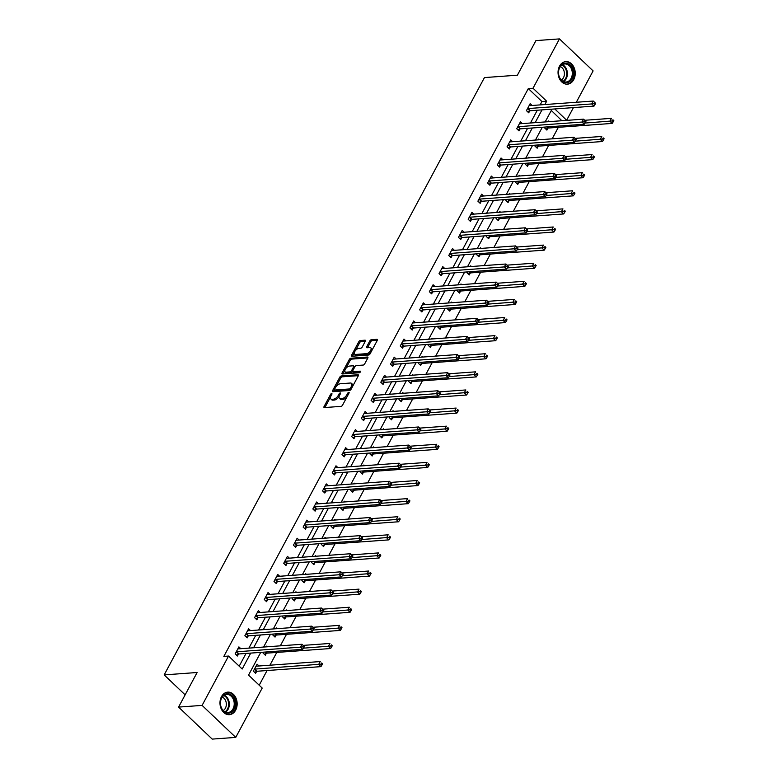 <?xml version="1.0" encoding="UTF-8"?>
<svg xmlns="http://www.w3.org/2000/svg" width="778" height="778" viewBox="0 0 778 778"><rect width="100%" height="100%" fill="white"/><g stroke="black" fill="none" stroke-linecap="round" stroke-linejoin="round"><path stroke-width="1.17" d="M331.642 393.551A0.992 0.496 -46.4 0 0 330.562 394.397L324.076 406.505A1.42 0.71 -46.4 0 0 324.018 407.468A1.42 0.71 -46.4 0 0 324.387 407.575L341.017 406.369A1.42 0.71 -46.4 0 0 342.553 405.163L349.05 393.055A0.992 0.496 -46.4 0 0 349.089 392.384A0.992 0.496 -46.4 0 0 348.826 392.306A0.992 0.496 -46.4 0 0 347.756 393.153L346.91 394.718A4.551 2.276 -46.4 0 1 341.999 398.579L340.618 398.676A4.551 2.276 -46.4 0 1 339.432 398.336A4.551 2.276 -46.4 0 1 339.616 395.253L340.453 393.687A0.992 0.496 -46.4 0 0 340.492 393.007A0.992 0.496 -46.4 0 0 340.229 392.929A0.992 0.496 -46.4 0 0 339.159 393.775L338.323 395.341A4.551 2.276 -46.4 0 1 333.412 399.202L332.021 399.299A4.551 2.276 -46.4 0 1 330.835 398.958A4.551 2.276 -46.4 0 1 331.02 395.876L331.856 394.31A0.992 0.496 -46.4 0 0 331.905 393.629A0.992 0.496 -46.4 0 0 331.642 393.551M573.736 79.638A11.3 8.577 -94.1 0 1 567.463 84.17A11.3 8.577 -94.1 0 1 559.236 78.238A11.3 8.577 -94.1 0 1 559.547 66.149A11.3 8.577 -94.1 0 1 565.83 61.618A11.3 8.577 -94.1 0 1 574.047 67.55A11.3 8.577 -94.1 0 1 573.736 79.638M235.656 710.149A11.3 8.577 -94.1 0 1 229.384 714.671A11.3 8.577 -94.1 0 1 221.166 708.739A11.3 8.577 -94.1 0 1 221.477 696.65A11.3 8.577 -94.1 0 1 227.75 692.128A11.3 8.577 -94.1 0 1 235.967 698.06A11.3 8.577 -94.1 0 1 235.656 710.149M365.32 341.26A1.42 0.71 -46.4 0 0 365.378 340.297A1.42 0.71 -46.4 0 0 365.008 340.19L360.34 340.531A1.42 0.71 -46.4 0 0 358.804 341.736L351.598 355.176A1.42 0.71 -46.4 0 0 351.539 356.139A1.42 0.71 -46.4 0 0 351.909 356.246L368.539 355.04A1.42 0.71 -46.4 0 0 370.075 353.834L377.281 340.394A1.42 0.71 -46.4 0 0 377.34 339.432A1.42 0.71 -46.4 0 0 376.97 339.325L371.339 339.733A1.42 0.71 -46.4 0 0 369.803 340.939L366.72 346.687A1.42 0.71 -46.4 0 0 366.662 347.649A1.42 0.71 -46.4 0 0 367.031 347.766L369.822 347.562A3.802 1.906 -46.4 0 1 370.814 347.854A3.802 1.906 -46.4 0 1 370.172 351.189A3.802 1.906 -46.4 0 1 366.555 353.659L355.604 354.447A3.802 1.906 -46.4 0 1 354.622 354.155A3.802 1.906 -46.4 0 1 355.254 350.82A3.802 1.906 -46.4 0 1 358.872 348.349L360.7 348.223A1.42 0.71 -46.4 0 0 362.237 347.017L365.32 341.26M260.737 652.372L248.552 675.09L262.196 688.063L235.744 737.398L212.209 739.1L178.57 707.095L197.116 672.503L164.168 674.896L484.441 77.586L517.389 75.194L535.935 40.602L559.47 38.9L593.108 70.905L576.294 102.278M178.57 707.095L202.095 705.393L228.547 656.058L242.191 669.031L250.74 653.092M540.156 104.894L541.945 101.548L528.311 88.575L223.84 656.399L228.547 656.058M528.311 88.575L533.018 88.235L559.47 38.9M341.338 375.959A1.42 0.71 -46.4 0 0 339.811 377.165L332.595 390.614A1.42 0.71 -46.4 0 0 332.546 391.577A1.42 0.71 -46.4 0 0 332.916 391.684L349.546 390.478A1.42 0.71 -46.4 0 0 351.072 389.272L358.288 375.832A1.42 0.71 -46.4 0 0 358.337 374.86A1.42 0.71 -46.4 0 0 357.968 374.753L341.338 375.959L342.252 376.824A1.42 0.71 -46.4 0 0 340.715 378.03L336.174 386.51M342.096 372.895L349.303 359.446A1.42 0.71 -46.4 0 1 350.839 358.24L367.469 357.034A1.42 0.71 -46.4 0 1 367.838 357.151A1.42 0.71 -46.4 0 1 367.78 358.113L364.697 363.861A1.42 0.71 -46.4 0 1 363.161 365.067L356.421 365.563A1.42 0.71 -46.4 0 0 354.885 366.769L352.842 370.581A1.42 0.71 -46.4 0 0 352.784 371.544A1.42 0.71 -46.4 0 0 353.154 371.651L360.175 371.145A0.992 0.496 -46.4 0 1 360.428 371.223A0.992 0.496 -46.4 0 1 360.263 372.098A0.992 0.496 -46.4 0 1 359.319 372.74L342.408 373.965A1.42 0.71 -46.4 0 1 342.038 373.858A1.42 0.71 -46.4 0 1 342.096 372.895L343.01 373.761L344.975 370.095M164.168 674.896L185.135 694.842M239.196 666.182L246.033 653.432M248.882 648.113L255.738 635.334M258.588 630.005L265.444 617.226M268.303 611.897L275.159 599.118M278.009 593.789L284.865 581.01M287.724 575.681L294.57 562.902M297.429 557.573L304.286 544.795M307.135 539.465L313.991 526.687M316.85 521.367L323.697 508.579M326.556 503.259L333.412 490.471M336.261 485.151L343.117 472.363M345.977 467.043L352.833 454.255M355.682 448.935L362.538 436.147M365.388 430.827L372.244 418.039M375.103 412.719L381.959 399.931M384.809 394.611L391.665 381.823M394.514 376.503L401.37 363.715M404.229 358.395L411.085 345.617M413.935 340.287L420.791 327.509M423.65 322.18L430.497 309.401M433.356 304.072L440.212 291.293M443.061 285.964L449.917 273.185M452.777 267.856L459.633 255.077M462.482 249.748L469.338 236.969M472.188 231.649L479.044 218.861M481.903 213.542L488.759 200.753M491.608 195.434L498.465 182.645M501.314 177.326L508.17 164.537M511.029 159.218L517.885 146.429M520.735 141.11L527.591 128.321M530.45 123.002L537.297 110.213M240.81 648.696L238.904 646.888L235.17 653.851L237.436 656.01L238.447 654.133M250.516 630.588L248.61 628.78L244.876 635.743L247.151 637.902L248.153 636.025M260.222 612.481L258.315 610.672L254.581 617.635L256.857 619.794L257.868 617.917M269.937 594.373L268.031 592.564L264.296 599.527L266.562 601.686L267.574 599.809M279.642 576.274L277.736 574.456L274.002 581.419L276.278 583.578L277.279 581.701M289.348 558.166L287.442 556.348L283.707 563.311L285.983 565.48L286.994 563.593M299.063 540.058L297.157 538.24L293.423 545.203L295.689 547.372L296.7 545.485M308.769 521.95L306.863 520.132L303.128 527.095L305.404 529.264L306.406 527.377M318.484 503.843L316.568 502.024L312.834 508.987L315.109 511.156L316.121 509.279M328.19 485.735L326.283 483.916L322.549 490.879L324.825 493.048L325.826 491.171M337.895 467.627L335.989 465.808L332.255 472.771L334.53 474.94L335.542 473.063M347.61 449.519L345.704 447.7L341.97 454.673L344.236 456.832L345.247 454.955M357.316 431.411L355.41 429.592L351.675 436.565L353.951 438.724L354.953 436.847M367.022 413.303L365.115 411.494L361.381 418.457L363.657 420.616L364.668 418.739M376.737 395.195L374.831 393.386L371.096 400.349L373.362 402.508L374.374 400.631M386.442 377.087L384.536 375.278L380.802 382.241L383.077 384.4L384.079 382.523M396.148 358.979L394.242 357.17L390.507 364.133L392.783 366.292L393.794 364.415M405.863 340.871L403.957 339.062L400.223 346.025L402.489 348.184L403.5 346.307M415.569 322.763L413.663 320.954L409.928 327.917L412.204 330.076L413.206 328.199M425.284 304.655L423.368 302.846L419.634 309.809L421.909 311.968L422.921 310.091M434.99 286.557L433.083 284.738L429.349 291.701L431.625 293.86L432.626 291.983M444.695 268.449L442.789 266.63L439.055 273.593L441.33 275.762L442.342 273.875M454.41 250.341L452.504 248.522L448.77 255.485L451.036 257.654L452.047 255.768M464.116 232.233L462.21 230.414L458.475 237.378L460.751 239.546L461.753 237.66M473.821 214.125L471.915 212.306L468.181 219.27L470.457 221.438L471.468 219.561M483.537 196.017L481.631 194.199L477.896 201.162L480.162 203.33L481.174 201.453M493.242 177.909L491.336 176.091L487.602 183.054L489.877 185.222L490.879 183.345M502.948 159.801L501.042 157.983L497.307 164.955L499.583 167.114L500.594 165.237M512.663 141.693L510.757 139.875L507.023 146.847L509.289 149.006L510.3 147.13M522.369 123.585L520.463 121.776L516.728 128.74L519.004 130.899L520.005 129.022M532.084 105.477L530.168 103.668L526.434 110.632L528.709 112.791L529.721 110.914M259.2 685.214L267.068 670.529M269.927 665.209L276.783 652.421M280.313 645.837L286.489 634.313M290.019 627.729L296.204 616.205M299.734 609.621L305.91 598.097M309.44 591.513L315.615 579.989M319.145 573.405L325.33 561.891M328.861 555.298L335.036 543.783M338.566 537.19L344.742 525.675M348.281 519.082L354.457 507.567M357.987 500.974L364.162 489.459M367.693 482.875L373.868 471.351M377.408 464.767L383.583 453.243M387.113 446.66L393.289 435.135M396.819 428.552L403.004 417.027M406.534 410.444L412.71 398.92M416.24 392.336L422.415 380.812M425.945 374.228L432.13 362.704M435.661 356.12L441.836 344.596M445.366 338.012L451.541 326.488M455.081 319.904L461.257 308.38M464.787 301.796L470.962 290.272M474.492 283.688L480.668 272.174M484.208 265.58L490.383 254.066M493.913 247.472L500.089 235.958M503.619 229.364L509.804 217.85M513.334 211.256L519.51 199.742M523.04 193.158L529.215 181.634M532.745 175.05L538.93 163.526M542.461 156.942L548.636 145.418M552.166 138.834L558.341 127.31M561.872 120.726L551.31 110.457M258.996 665.997L257.09 664.188L253.356 671.151L255.622 673.31L256.633 671.433M263.528 652.168L263.061 653.043L265.337 655.202L266.339 653.325M267.515 646.761L266.796 646.08L266.387 646.849M273.243 634.06L272.767 634.936L275.042 637.094L276.054 635.218M277.231 628.653L276.501 627.972L276.093 628.741M282.949 615.952L282.482 616.828L284.758 618.987L285.759 617.11M286.936 610.545L286.216 609.864L285.798 610.633M292.654 597.844L292.188 598.72L294.463 600.879L295.465 599.002M296.642 592.437L295.922 591.757L295.514 592.525M302.37 579.736L301.893 580.612L304.169 582.78L305.18 580.894M306.357 574.339L305.628 573.649L305.219 574.417M312.075 561.628L311.608 562.504L313.884 564.672L314.886 562.786M316.062 556.231L315.343 555.541L314.925 556.309M321.781 543.521L321.314 544.396L323.59 546.564L324.601 544.678M325.768 538.123L325.048 537.433L324.64 538.201M331.496 525.422L331.029 526.288L333.295 528.457L334.307 526.58M335.483 520.015L334.764 519.325L334.346 520.093M341.202 507.314L340.735 508.18L343.01 510.349L344.012 508.472M345.189 501.907L344.469 501.217L344.061 501.985M350.907 489.206L350.44 490.072L352.716 492.241L353.727 490.364M354.894 483.799L354.175 483.109L353.766 483.877M360.622 471.098L360.156 471.974L362.422 474.133L363.433 472.256M364.61 465.691L363.89 465.001L363.472 465.769M370.328 452.99L369.861 453.866L372.137 456.025L373.139 454.148M374.315 447.583L373.596 446.893L373.187 447.661M380.043 434.883L379.567 435.758L381.842 437.917L382.854 436.04M384.021 429.475L383.301 428.795L382.893 429.553M389.749 416.775L389.282 417.65L391.548 419.809L392.559 417.932M393.736 411.368L393.016 410.687L392.598 411.455M399.454 398.667L398.988 399.542L401.263 401.701L402.265 399.824M403.442 393.26L402.722 392.579L402.314 393.347M409.17 380.559L408.693 381.434L410.969 383.593L411.98 381.716M413.157 375.152L412.428 374.471L412.019 375.239M418.875 362.451L418.408 363.326L420.684 365.485L421.686 363.608M422.862 357.044L422.143 356.363L421.725 357.131M428.581 344.343L428.114 345.218L430.39 347.377L431.401 345.5M432.568 338.936L431.848 338.255L431.44 339.023M438.296 326.235L437.829 327.11L440.095 329.269L441.107 327.392M442.283 320.828L441.564 320.147L441.145 320.915M448.002 308.127L447.535 309.002L449.81 311.161L450.812 309.284M451.989 302.72L451.269 302.039L450.861 302.807M457.707 290.019L457.24 290.894L459.516 293.063L460.527 291.176M461.694 284.622L460.975 283.931L460.566 284.699M467.422 271.911L466.956 272.786L469.222 274.955L470.233 273.068M471.41 266.514L470.69 265.823L470.272 266.591M477.128 253.803L476.661 254.678L478.937 256.847L479.938 254.96M481.115 248.406L480.396 247.715L479.987 248.483M486.834 235.705L486.367 236.57L488.642 238.739L489.654 236.862M490.821 230.298L490.101 229.607L489.693 230.376M496.549 217.597L496.082 218.462L498.348 220.631L499.359 218.754M500.536 212.19L499.816 211.499L499.398 212.268M506.254 199.489L505.788 200.354L508.063 202.523L509.065 200.646M510.242 194.082L509.522 193.391L509.113 194.16M515.97 181.381L515.493 182.256L517.769 184.415L518.78 182.538M519.957 175.974L519.227 175.283L518.819 176.052M525.675 163.273L525.208 164.148L527.484 166.307L528.486 164.43M529.662 157.866L528.943 157.175L528.525 157.944M535.381 145.165L534.914 146.04L537.19 148.199L538.191 146.322M539.368 139.758L538.648 139.077L538.24 139.836M545.096 127.057L544.629 127.932L546.895 130.091L547.907 128.214M549.083 121.65L548.354 120.969L547.945 121.738M235.744 737.398L202.095 705.393M573.435 107.597L566.656 120.24L554.792 108.949M561.959 120.58L566.656 120.24M552.01 109.153L545.154 121.932M542.295 127.261L535.439 140.04M532.59 145.369L525.734 158.148M522.884 163.477L516.028 176.256M513.169 181.585L506.313 194.364M503.463 199.683L496.607 212.472M493.758 217.791L486.902 230.58M484.042 235.899L477.186 248.688M474.337 254.007L467.481 266.796M464.622 272.115L457.775 284.904M454.916 290.223L448.06 303.012M445.211 308.331L438.354 321.12M435.495 326.439L428.639 339.227M425.79 344.547L418.934 357.335M416.084 362.655L409.228 375.434M406.369 380.763L399.513 393.542M396.663 398.871L389.807 411.65M386.958 416.979L380.102 429.757M377.242 435.087L370.386 447.865M367.537 453.195L360.681 465.973M357.822 471.303L350.975 484.081M348.116 489.401L341.26 502.189M338.411 507.509L331.554 520.297M328.695 525.617L321.849 538.405M318.99 543.725L312.134 556.513M309.284 561.833L302.428 574.621M299.569 579.941L292.713 592.729M289.863 598.049L283.007 610.837M280.158 616.157L273.302 628.945M270.443 634.265L263.586 647.053M544.863 104.553L546.652 101.208L533.018 88.235M253.589 647.773L260.445 634.984M263.295 629.665L270.151 616.886M273.01 611.557L279.866 598.778M282.715 593.449L289.572 580.67M292.421 575.341L299.277 562.562M302.136 557.233L308.992 544.454M311.842 539.125L318.698 526.346M321.557 521.017L328.404 508.238M331.263 502.919L338.119 490.13M340.968 484.811L347.824 472.022M350.684 466.703L357.53 453.914M360.389 448.595L367.245 435.806M370.095 430.487L376.951 417.698M379.81 412.379L386.666 399.591M389.515 394.271L396.372 381.483M399.221 376.163L406.077 363.375M408.936 358.055L415.792 345.267M418.642 339.947L425.498 327.168M428.357 321.839L435.203 309.061M438.063 303.731L444.919 290.953M447.768 285.623L454.624 272.845M457.483 267.515L464.33 254.737M467.189 249.407L474.045 236.629M476.895 231.299L483.751 218.521M486.61 213.201L493.466 200.413M496.315 195.093L503.171 182.305M506.021 176.985L512.877 164.197M515.736 158.877L522.592 146.089M525.442 140.769L532.298 127.981M535.147 122.661L542.003 109.873M541.945 101.548L546.652 101.208M330.835 398.958L331.749 399.824A4.551 2.276 -46.4 0 0 332.935 400.164L332.021 399.299M339.169 396.323A4.551 2.276 -46.4 0 1 334.316 400.067L332.935 400.164M339.432 398.336L340.346 399.202A4.551 2.276 -46.4 0 0 341.523 399.542L340.618 398.676M347.105 396.683A4.551 2.276 -46.4 0 1 342.913 399.445L341.523 399.542M330.572 396.955L324.99 407.371A1.42 0.71 -46.4 0 0 324.903 407.536M358.366 375.657L342.252 376.824M334.433 389.739L333.509 391.48A1.42 0.71 -46.4 0 0 333.422 391.645M334.559 389.263A0.992 0.496 -46.4 0 0 334.521 389.934A0.992 0.496 -46.4 0 0 334.783 390.011L349.38 388.961A0.992 0.496 -46.4 0 0 350.46 388.115L351.345 386.462A4.551 2.276 -46.4 0 0 351.52 383.379A4.551 2.276 -46.4 0 0 350.343 383.029L340.365 383.749A4.551 2.276 -46.4 0 0 335.454 387.609L334.559 389.263M335.347 390.546A0.992 0.496 -46.4 0 0 335.435 390.799A0.992 0.496 -46.4 0 0 335.688 390.877L334.783 390.011M350.936 389.506A0.992 0.496 -46.4 0 1 350.295 389.817L335.688 390.877M352.697 386.248A4.551 2.276 -46.4 0 0 352.434 384.244L351.52 383.379M345.84 368.48L350.217 360.311L349.303 359.446M367.868 357.938L351.753 359.105A1.42 0.71 -46.4 0 0 350.217 360.311M352.784 371.544L353.689 372.409A1.42 0.71 -46.4 0 0 354.058 372.516L360.282 372.069M349.419 366.068A3.802 1.906 -46.4 0 0 345.802 368.529A3.802 1.906 -46.4 0 0 345.169 371.874A3.802 1.906 -46.4 0 0 346.152 372.166L350.012 371.884A1.42 0.71 -46.4 0 0 351.549 370.678L353.591 366.856A1.42 0.71 -46.4 0 0 353.65 365.893A1.42 0.71 -46.4 0 0 353.28 365.786L349.419 366.068M345.169 371.874L346.074 372.74A3.802 1.906 -46.4 0 0 347.066 373.032L346.152 372.166M352.658 371.164L352.453 371.544A1.42 0.71 -46.4 0 1 350.917 372.75L347.066 373.032M354.68 367.138A1.42 0.71 -46.4 0 0 354.554 366.759L353.65 365.893M354.622 354.155L355.527 355.021A3.802 1.906 -46.4 0 0 356.519 355.313L355.604 354.447M370.902 352.298A3.802 1.906 -46.4 0 1 367.469 354.525L356.519 355.313M371.972 350.314A3.802 1.906 -46.4 0 0 371.719 348.719L370.814 347.854M377.369 340.229L372.244 340.599A1.42 0.71 -46.4 0 0 370.707 341.805L367.624 347.552A1.42 0.71 -46.4 0 0 367.547 347.727M354.369 352.56L352.502 356.042A1.42 0.71 -46.4 0 0 352.424 356.217M365.397 341.095L361.255 341.396A1.42 0.71 -46.4 0 0 359.718 342.602L355.439 350.577M254.61 672.348L256.808 671.356A1.449 0.729 133.6 0 1 257.207 671.249L320.925 666.629L318.659 664.47L320.215 661.563L256.487 666.182A1.449 0.729 133.6 0 1 256.176 666.124L256.079 666.065M254.357 669.275L254.532 669.197A1.449 0.729 133.6 0 1 254.931 669.08L321.022 664.159L321.936 665.025L322.559 663.858L321.645 662.992L321.022 664.159M321.645 662.992L322.559 663.858M321.936 665.025L320.925 666.629M236.745 651.779L239.021 653.948L302.739 649.329L300.464 647.17L236.745 651.779A1.449 0.729 -46.4 0 0 236.347 651.896L236.172 651.974M302.837 646.858L300.464 647.17L302.02 644.262L304.373 646.557L303.459 645.691L302.837 646.858L303.751 647.724L304.373 646.557M237.893 648.764L237.99 648.823A1.449 0.729 -46.4 0 0 238.301 648.881L302.02 644.262L303.459 645.691M239.021 653.948A1.449 0.729 -46.4 0 0 238.622 654.055L236.424 655.047M302.739 649.329L303.751 647.724M228.382 693.752A9.783 7.42 -94.1 0 1 235.228 704.596A9.783 7.42 -94.1 0 1 227.244 713.163A9.783 7.42 -94.1 0 1 220.398 702.32A9.783 7.42 -94.1 0 1 228.382 693.752M226.816 712.473A9.054 6.876 85.9 0 0 228.003 712.522A9.054 6.876 85.9 0 0 234.227 703.769A9.054 6.876 85.9 0 0 227.866 694.501A9.054 6.876 85.9 0 0 226.69 694.453A9.054 6.876 85.9 0 0 220.456 703.205A9.054 6.876 85.9 0 0 226.816 712.473M222.255 697.127A7.128 5.417 -94.1 0 1 226.31 703.565A7.128 5.417 -94.1 0 1 223.228 710.518M228.625 714.661L228.411 714.671A11.232 8.519 85.9 0 0 228.625 714.661A11.232 8.519 85.9 0 0 236.356 703.798A11.232 8.519 85.9 0 0 228.469 692.313A11.232 8.519 85.9 0 0 227.001 692.255A11.232 8.519 85.9 0 0 226.758 692.274M572.025 78.792A9.783 7.42 -94.1 0 1 561.687 80.786A9.783 7.42 -94.1 0 1 559.752 67.112A9.783 7.42 -94.1 0 1 570.089 65.119A9.783 7.42 -94.1 0 1 572.025 78.792M559.732 67.579A9.054 6.876 85.9 0 0 559.489 77.265A9.054 6.876 85.9 0 0 566.073 82.021A9.054 6.876 85.9 0 0 571.101 78.393A9.054 6.876 85.9 0 0 571.353 68.707A9.054 6.876 85.9 0 0 564.76 63.952A9.054 6.876 85.9 0 0 559.732 67.579M560.335 66.626A7.128 5.417 -94.1 0 1 563.466 77.703A7.128 5.417 -94.1 0 1 561.298 80.008M566.452 84.16A11.232 8.519 85.9 0 0 566.705 84.15A11.232 8.519 85.9 0 0 572.939 79.657A11.232 8.519 85.9 0 0 573.25 67.647A11.232 8.519 85.9 0 0 565.081 61.744A11.232 8.519 85.9 0 0 564.838 61.773M264.316 654.24L266.514 653.248A1.449 0.729 133.6 0 1 266.912 653.141L330.64 648.521L328.365 646.362L329.921 643.455L303.206 645.39M303.469 648.162L330.738 646.051L331.642 646.917L332.264 645.75L331.36 644.884L330.738 646.051M331.36 644.884L332.264 645.75M331.642 646.917L330.64 648.521M274.021 636.132L276.229 635.14A1.449 0.729 133.6 0 1 276.618 635.033L340.346 630.413L338.07 628.254L339.626 625.347L312.921 627.282M313.184 630.054L340.443 627.943L341.357 628.809L341.98 627.642L341.065 626.776L340.443 627.943M341.065 626.776L341.98 627.642M341.357 628.809L340.346 630.413M246.451 633.671L248.727 635.84L312.455 631.221L310.179 629.062L246.451 633.671A1.449 0.729 -46.4 0 0 246.052 633.788L245.887 633.866M312.552 628.75L310.179 629.062L311.735 626.154L314.079 628.449L313.174 627.583L312.552 628.75L313.456 629.616L314.079 628.449M247.599 630.657L247.705 630.715A1.449 0.729 -46.4 0 0 248.007 630.773L311.735 626.154L313.174 627.583M248.727 635.84A1.449 0.729 -46.4 0 0 248.328 635.947L246.13 636.939M312.455 631.221L313.456 629.616M256.166 615.563L258.432 617.732L322.16 613.113L319.884 610.954L256.166 615.563A1.449 0.729 -46.4 0 0 255.768 615.68L255.592 615.758M322.257 610.642L319.884 610.954L321.44 608.046L323.794 610.341L322.88 609.475L322.257 610.642L323.171 611.508L323.794 610.341M257.314 612.549L257.411 612.607A1.449 0.729 -46.4 0 0 257.722 612.665L321.44 608.046L322.88 609.475M258.432 617.732A1.449 0.729 -46.4 0 0 258.043 617.839L255.836 618.831M322.16 613.113L323.171 611.508M283.737 618.024L285.934 617.032A1.449 0.729 133.6 0 1 286.333 616.925L350.051 612.305L347.785 610.146L349.341 607.239L322.627 609.174M322.889 611.946L350.158 609.835L351.063 610.701L351.685 609.534L350.781 608.668L350.158 609.835M350.781 608.668L351.685 609.534M351.063 610.701L350.051 612.305M293.442 599.916L295.64 598.924A1.449 0.729 133.6 0 1 296.039 598.817L359.767 594.197L357.491 592.039L359.047 589.131L332.332 591.066M332.595 593.838L359.864 591.727L360.768 592.593L361.391 591.426L360.486 590.57L359.864 591.727M360.486 590.57L361.391 591.426M360.768 592.593L359.767 594.197M303.148 581.808L305.355 580.816A1.449 0.729 133.6 0 1 305.754 580.709L369.472 576.09L367.197 573.931L368.753 571.023L342.048 572.958M342.31 575.73L369.569 573.619L370.484 574.485L371.106 573.328L370.192 572.462L369.569 573.619M370.192 572.462L371.106 573.328M370.484 574.485L369.472 576.09M265.872 597.465L268.147 599.624L331.866 595.005L329.6 592.846L265.872 597.465A1.449 0.729 -46.4 0 0 265.473 597.572L265.298 597.65M331.963 592.535L329.6 592.846L331.156 589.938L333.499 592.233L332.585 591.377L331.963 592.535L332.877 593.4L333.499 592.233M267.019 594.441L267.117 594.499A1.449 0.729 -46.4 0 0 267.428 594.557L331.156 589.938L332.585 591.377M268.147 599.624A1.449 0.729 -46.4 0 0 267.749 599.731L265.551 600.723M331.866 595.005L332.877 593.4M275.577 579.357L277.853 581.516L341.581 576.897L339.305 574.738L275.577 579.357A1.449 0.729 -46.4 0 0 275.188 579.464L275.013 579.542M341.678 574.427L339.305 574.738L340.861 571.83L343.205 574.135L342.301 573.269L341.678 574.427L342.583 575.292L343.205 574.135M276.725 576.333L276.832 576.391A1.449 0.729 -46.4 0 0 277.133 576.449L340.861 571.83L342.301 573.269M277.853 581.516A1.449 0.729 -46.4 0 0 277.454 581.623L275.256 582.615M341.581 576.897L342.583 575.292M285.293 561.249L287.559 563.408L351.286 558.789L349.011 556.63L285.293 561.249A1.449 0.729 -46.4 0 0 284.894 561.356L284.719 561.434M351.384 556.319L349.011 556.63L350.567 553.732L352.92 556.027L352.006 555.161L351.384 556.319L352.298 557.184L352.92 556.027M286.44 558.225L286.537 558.283A1.449 0.729 -46.4 0 0 286.849 558.341L350.567 553.732L352.006 555.161M287.559 563.408A1.449 0.729 -46.4 0 0 287.17 563.515L284.962 564.507M351.286 558.789L352.298 557.184M294.998 543.141L297.274 545.3L360.992 540.681L358.726 538.522L294.998 543.141A1.449 0.729 -46.4 0 0 294.599 543.248L294.424 543.326M361.099 538.211L358.726 538.522L360.282 535.624L362.626 537.919L361.721 537.053L361.099 538.211L362.003 539.076L362.626 537.919M296.146 540.117L296.253 540.175A1.449 0.729 -46.4 0 0 296.554 540.233L360.282 535.624L361.721 537.053M297.274 545.3A1.449 0.729 -46.4 0 0 296.875 545.407L294.677 546.399M360.992 540.681L362.003 539.076M304.704 525.033L306.979 527.192L370.707 522.573L368.432 520.414L304.704 525.033A1.449 0.729 -46.4 0 0 304.315 525.14L304.14 525.218M370.805 520.103L368.432 520.414L369.988 517.516L372.331 519.811L371.427 518.945L370.805 520.103L371.709 520.968L372.331 519.811M305.851 522.009L305.958 522.067A1.449 0.729 -46.4 0 0 306.26 522.126L369.988 517.516L371.427 518.945M306.979 527.192A1.449 0.729 -46.4 0 0 306.581 527.299L304.383 528.291M370.707 522.573L371.709 520.968M314.419 506.925L316.695 509.084L380.413 504.465L378.137 502.306L314.419 506.925A1.449 0.729 -46.4 0 0 314.02 507.032L313.845 507.11M380.51 501.995L378.137 502.306L379.693 499.408L382.047 501.703L381.132 500.838L380.51 501.995L381.424 502.86L382.047 501.703M315.567 503.901L315.664 503.959A1.449 0.729 -46.4 0 0 315.975 504.018L379.693 499.408L381.132 500.838M316.695 509.084A1.449 0.729 -46.4 0 0 316.296 509.191L314.088 510.183M380.413 504.465L381.424 502.86M324.125 488.817L326.4 490.976L390.118 486.367L387.852 484.198L324.125 488.817A1.449 0.729 -46.4 0 0 323.726 488.924L323.551 489.002M390.225 483.887L387.852 484.198L389.408 481.3L391.752 483.595L390.848 482.73L390.225 483.887L391.13 484.752L391.752 483.595M325.272 485.793L325.379 485.851A1.449 0.729 -46.4 0 0 325.681 485.919L389.408 481.3L390.848 482.73M326.4 490.976A1.449 0.729 -46.4 0 0 326.001 491.093L323.804 492.075M390.118 486.367L391.13 484.752M333.84 470.709L336.106 472.868L399.834 468.259L397.558 466.09L333.84 470.709A1.449 0.729 -46.4 0 0 333.441 470.816L333.266 470.894M399.931 465.779L397.558 466.09L399.114 463.192L401.467 465.487L400.553 464.622L399.931 465.779L400.845 466.644L401.467 465.487M334.987 467.695L335.085 467.753A1.449 0.729 -46.4 0 0 335.396 467.811L399.114 463.192L400.553 464.622M336.106 472.868A1.449 0.729 -46.4 0 0 335.717 472.985L333.509 473.967M399.834 468.259L400.845 466.644M343.545 452.601L345.821 454.76L409.539 450.151L407.264 447.982L343.545 452.601A1.449 0.729 -46.4 0 0 343.147 452.708L342.972 452.786M409.636 447.671L407.264 447.982L408.82 445.084L411.173 447.379L410.259 446.514L409.636 447.671L410.551 448.536L411.173 447.379M344.693 449.587L344.79 449.645A1.449 0.729 -46.4 0 0 345.101 449.703L408.82 445.084L410.259 446.514M345.821 454.76A1.449 0.729 -46.4 0 0 345.422 454.877L343.224 455.859M409.539 450.151L410.551 448.536M353.251 434.494L355.527 436.653L419.254 432.043L416.979 429.874L353.251 434.494A1.449 0.729 -46.4 0 0 352.852 434.601L352.677 434.678M419.352 429.563L416.979 429.874L418.535 426.976L420.879 429.271L419.974 428.406L419.352 429.563L420.256 430.429L420.879 429.271M354.398 431.479L354.505 431.537A1.449 0.729 -46.4 0 0 354.807 431.596L418.535 426.976L419.974 428.406M355.527 436.653A1.449 0.729 -46.4 0 0 355.128 436.769L352.93 437.751M419.254 432.043L420.256 430.429M362.966 416.386L365.232 418.554L428.96 413.935L426.684 411.766L362.966 416.386A1.449 0.729 -46.4 0 0 362.567 416.493L362.392 416.57M429.057 411.455L426.684 411.766L428.24 408.868L430.594 411.163L429.68 410.298L429.057 411.455L429.971 412.321L430.594 411.163M364.114 413.371L364.211 413.429A1.449 0.729 -46.4 0 0 364.522 413.488L428.24 408.868L429.68 410.298M365.232 418.554A1.449 0.729 -46.4 0 0 364.843 418.661L362.636 419.643M428.96 413.935L429.971 412.321M372.672 398.278L374.947 400.446L438.666 395.827L436.39 393.658L372.672 398.278A1.449 0.729 -46.4 0 0 372.273 398.385L372.098 398.472M438.763 393.357L436.39 393.658L437.946 390.76L440.299 393.055L439.385 392.19L438.763 393.357L439.677 394.222L440.299 393.055M373.819 395.263L373.917 395.321A1.449 0.729 -46.4 0 0 374.228 395.38L437.946 390.76L439.385 392.19M374.947 400.446A1.449 0.729 -46.4 0 0 374.549 400.553L372.351 401.536M438.666 395.827L439.677 394.222M382.377 380.17L384.653 382.338L448.381 377.719L446.105 375.56L382.377 380.17A1.449 0.729 -46.4 0 0 381.988 380.286L381.813 380.364M448.478 375.249L446.105 375.56L447.661 372.652L450.005 374.947L449.101 374.082L448.478 375.249L449.383 376.114L450.005 374.947M383.525 377.155L383.632 377.213A1.449 0.729 -46.4 0 0 383.933 377.272L447.661 372.652L449.101 374.082M384.653 382.338A1.449 0.729 -46.4 0 0 384.254 382.445L382.056 383.437M448.381 377.719L449.383 376.114M392.093 362.062L394.358 364.23L458.086 359.611L455.811 357.452L392.093 362.062A1.449 0.729 -46.4 0 0 391.694 362.178L391.519 362.256M458.184 357.141L455.811 357.452L457.367 354.544L459.72 356.839L458.806 355.974L458.184 357.141L459.098 358.006L459.72 356.839M393.24 359.047L393.337 359.105A1.449 0.729 -46.4 0 0 393.649 359.164L457.367 354.544L458.806 355.974M394.358 364.23A1.449 0.729 -46.4 0 0 393.969 364.337L391.762 365.329M458.086 359.611L459.098 358.006M401.798 343.954L404.074 346.122L467.792 341.503L465.526 339.344L401.798 343.954A1.449 0.729 -46.4 0 0 401.399 344.071L401.224 344.148M467.899 339.033L465.526 339.344L467.082 336.436L469.426 338.731L468.521 337.866L467.899 339.033L468.803 339.898L469.426 338.731M402.946 340.939L403.053 340.997A1.449 0.729 -46.4 0 0 403.354 341.056L467.082 336.436L468.521 337.866M404.074 346.122A1.449 0.729 -46.4 0 0 403.675 346.229L401.477 347.221M467.792 341.503L468.803 339.898M411.504 325.846L413.779 328.015L477.507 323.395L475.232 321.236L411.504 325.846A1.449 0.729 -46.4 0 0 411.115 325.963L410.94 326.04M477.604 320.925L475.232 321.236L476.788 318.328L479.131 320.624L478.227 319.758L477.604 320.925L478.509 321.791L479.131 320.624M412.651 322.831L412.758 322.889A1.449 0.729 -46.4 0 0 413.06 322.948L476.788 318.328L478.227 319.758M413.779 328.015A1.449 0.729 -46.4 0 0 413.381 328.121L411.183 329.113M477.507 323.395L478.509 321.791M421.219 307.748L423.495 309.907L487.213 305.287L484.937 303.128L421.219 307.748A1.449 0.729 -46.4 0 0 420.82 307.855L420.645 307.932M487.31 302.817L484.937 303.128L486.493 300.22L488.847 302.516L487.932 301.66L487.31 302.817L488.224 303.683L488.847 302.516M422.366 304.723L422.464 304.781A1.449 0.729 -46.4 0 0 422.775 304.84L486.493 300.22L487.932 301.66M423.495 309.907A1.449 0.729 -46.4 0 0 423.096 310.014L420.888 311.006M487.213 305.287L488.224 303.683M430.924 289.64L433.2 291.799L496.918 287.179L494.652 285.02L430.924 289.64A1.449 0.729 -46.4 0 0 430.526 289.747L430.351 289.824M497.025 284.709L494.652 285.02L496.208 282.113L498.552 284.417L497.648 283.552L497.025 284.709L497.93 285.575L498.552 284.417M432.072 286.615L432.179 286.674A1.449 0.729 -46.4 0 0 432.48 286.732L496.208 282.113L497.648 283.552M433.2 291.799A1.449 0.729 -46.4 0 0 432.801 291.906L430.604 292.898M496.918 287.179L497.93 285.575M440.63 271.532L442.906 273.691L506.634 269.071L504.358 266.912L440.63 271.532A1.449 0.729 -46.4 0 0 440.241 271.639L440.066 271.716M506.731 266.601L504.358 266.912L505.914 264.014L508.258 266.309L507.353 265.444L506.731 266.601L507.635 267.467L508.258 266.309M441.787 268.507L441.885 268.566A1.449 0.729 -46.4 0 0 442.186 268.624L505.914 264.014L507.353 265.444M442.906 273.691A1.449 0.729 -46.4 0 0 442.507 273.798L440.309 274.79M506.634 269.071L507.635 267.467M312.863 563.7L315.061 562.708A1.449 0.729 133.6 0 1 315.46 562.601L379.178 557.982L376.912 555.823L378.468 552.925L351.753 554.86M352.016 557.622L379.285 555.511L380.189 556.377L380.812 555.22L379.907 554.354L379.285 555.511M379.907 554.354L380.812 555.22M380.189 556.377L379.178 557.982M322.569 545.592L324.776 544.6A1.449 0.729 133.6 0 1 325.165 544.493L388.893 539.874L386.617 537.715L388.173 534.817L361.469 536.752M361.731 539.514L388.99 537.404L389.904 538.269L390.527 537.112L389.613 536.246L388.99 537.404M389.613 536.246L390.527 537.112M389.904 538.269L388.893 539.874M332.284 527.484L334.482 526.492A1.449 0.729 133.6 0 1 334.88 526.385L398.599 521.766L396.323 519.607L397.879 516.709L371.174 518.644M371.437 521.416L398.696 519.296L399.61 520.161L400.232 519.004L399.318 518.138L398.696 519.296M399.318 518.138L400.232 519.004M399.61 520.161L398.599 521.766M341.989 509.376L344.187 508.384A1.449 0.729 133.6 0 1 344.586 508.277L408.314 503.667L406.038 501.499L407.594 498.601L380.88 500.536M381.142 503.308L408.411 501.188L409.316 502.053L409.938 500.896L409.034 500.03L408.411 501.188M409.034 500.03L409.938 500.896M409.316 502.053L408.314 503.667M351.695 491.268L353.902 490.286A1.449 0.729 133.6 0 1 354.291 490.169L418.019 485.56L415.744 483.391L417.3 480.493L390.595 482.428M390.857 485.2L418.117 483.08L419.031 483.945L419.653 482.788L418.739 481.922L418.117 483.08M418.739 481.922L419.653 482.788M419.031 483.945L418.019 485.56M361.41 473.16L363.608 472.178A1.449 0.729 133.6 0 1 364.007 472.061L427.725 467.452L425.459 465.283L427.005 462.385L400.3 464.32M400.563 467.092L427.822 464.972L428.736 465.837L429.359 464.68L428.445 463.814L427.822 464.972M428.445 463.814L429.359 464.68M428.736 465.837L427.725 467.452M371.116 455.052L373.314 454.07A1.449 0.729 133.6 0 1 373.712 453.953L437.44 449.344L435.165 447.175L436.721 444.277L410.006 446.212M410.269 448.984L437.537 446.864L438.442 447.729L439.064 446.572L438.16 445.706L437.537 446.864M438.16 445.706L439.064 446.572M438.442 447.729L437.44 449.344M380.821 436.944L383.029 435.962A1.449 0.729 133.6 0 1 383.418 435.855L447.146 431.236L444.87 429.067L446.426 426.169L419.721 428.104M419.984 430.876L447.243 428.756L448.157 429.621L448.78 428.464L447.865 427.599L447.243 428.756M447.865 427.599L448.78 428.464M448.157 429.621L447.146 431.236M390.537 418.836L392.734 417.854A1.449 0.729 133.6 0 1 393.133 417.747L456.851 413.128L454.585 410.959L456.141 408.061L429.427 409.996M429.689 412.768L456.958 410.658L457.863 411.513L458.485 410.356L457.581 409.491L456.958 410.658M457.581 409.491L458.485 410.356M457.863 411.513L456.851 413.128M400.242 400.738L402.44 399.746A1.449 0.729 133.6 0 1 402.839 399.639L466.567 395.02L464.291 392.861L465.847 389.953L439.132 391.888M439.395 394.66L466.664 392.55L467.568 393.415L468.191 392.248L467.286 391.383L466.664 392.55M467.286 391.383L468.191 392.248M467.568 393.415L466.567 395.02M409.948 382.63L412.155 381.638A1.449 0.729 133.6 0 1 412.554 381.531L476.272 376.912L473.996 374.753L475.553 371.845L448.848 373.78M449.11 376.552L476.369 374.442L477.284 375.307L477.906 374.14L476.992 373.275L476.369 374.442M476.992 373.275L477.906 374.14M477.284 375.307L476.272 376.912M419.663 364.522L421.861 363.53A1.449 0.729 133.6 0 1 422.26 363.423L485.978 358.804L483.712 356.645L485.268 353.737L458.553 355.672M458.816 358.444L486.085 356.334L486.989 357.199L487.611 356.032L486.707 355.167L486.085 356.334M486.707 355.167L487.611 356.032M486.989 357.199L485.978 358.804M429.368 346.414L431.566 345.422A1.449 0.729 133.6 0 1 431.965 345.315L495.693 340.696L493.417 338.537L494.973 335.629L468.268 337.564M468.531 340.336L495.79 338.226L496.695 339.091L497.317 337.924L496.413 337.059L495.79 338.226M496.413 337.059L497.317 337.924M496.695 339.091L495.693 340.696M439.084 328.306L441.282 327.314A1.449 0.729 133.6 0 1 441.68 327.207L505.399 322.588L503.123 320.429L504.679 317.521L477.974 319.457M478.237 322.228L505.496 320.118L506.41 320.983L507.032 319.816L506.118 318.961L505.496 320.118M506.118 318.961L507.032 319.816M506.41 320.983L505.399 322.588M448.789 310.198L450.987 309.206A1.449 0.729 133.6 0 1 451.386 309.099L515.114 304.48L512.838 302.321L514.394 299.413L487.68 301.349M487.942 304.12L515.211 302.01L516.115 302.875L516.738 301.718L515.833 300.853L515.211 302.01M515.833 300.853L516.738 301.718M516.115 302.875L515.114 304.48M458.495 292.09L460.702 291.098A1.449 0.729 133.6 0 1 461.091 290.991L524.819 286.372L522.544 284.213L524.1 281.315L497.395 283.25M497.657 286.012L524.917 283.902L525.831 284.767L526.453 283.61L525.539 282.745L524.917 283.902M525.539 282.745L526.453 283.61M525.831 284.767L524.819 286.372M468.21 273.982L470.408 272.99A1.449 0.729 133.6 0 1 470.807 272.884L534.525 268.264L532.249 266.105L533.805 263.207L507.1 265.142M507.363 267.904L534.622 265.794L535.536 266.659L536.159 265.502L535.245 264.637L534.622 265.794M535.245 264.637L536.159 265.502M535.536 266.659L534.525 268.264M477.916 255.874L480.114 254.883A1.449 0.729 133.6 0 1 480.512 254.776L544.24 250.156L541.965 247.997L543.521 245.099L516.806 247.034M517.069 249.796L544.337 247.686L545.242 248.552L545.864 247.394L544.96 246.529L544.337 247.686M544.96 246.529L545.864 247.394M545.242 248.552L544.24 250.156M450.345 253.424L452.621 255.583L516.339 250.963L514.064 248.804L450.345 253.424A1.449 0.729 -46.4 0 0 449.947 253.531L449.772 253.609M516.436 248.493L514.064 248.804L515.62 245.906L517.973 248.201L517.059 247.336L516.436 248.493L517.351 249.359L517.973 248.201M451.493 250.399L451.59 250.458A1.449 0.729 -46.4 0 0 451.901 250.516L515.62 245.906L517.059 247.336M452.621 255.583A1.449 0.729 -46.4 0 0 452.222 255.69L450.024 256.682M516.339 250.963L517.351 249.359M460.051 235.316L462.327 237.475L526.054 232.855L523.779 230.696L460.051 235.316A1.449 0.729 -46.4 0 0 459.652 235.423L459.477 235.501M526.152 230.385L523.779 230.696L525.335 227.798L527.678 230.094L526.774 229.228L526.152 230.385L527.056 231.251L527.678 230.094M461.198 232.291L461.305 232.35A1.449 0.729 -46.4 0 0 461.607 232.408L525.335 227.798L526.774 229.228M462.327 237.475A1.449 0.729 -46.4 0 0 461.928 237.582L459.73 238.574M526.054 232.855L527.056 231.251M487.621 237.767L489.829 236.775A1.449 0.729 133.6 0 1 490.218 236.668L553.946 232.048L551.67 229.889L553.226 226.991L526.521 228.927M526.784 231.698L554.043 229.578L554.957 230.444L555.58 229.286L554.665 228.421L554.043 229.578M554.665 228.421L555.58 229.286M554.957 230.444L553.946 232.048M469.766 217.208L472.032 219.367L535.76 214.747L533.484 212.589L469.766 217.208A1.449 0.729 -46.4 0 0 469.367 217.315L469.192 217.393M535.857 212.277L533.484 212.589L535.04 209.69L537.394 211.986L536.48 211.12L535.857 212.277L536.771 213.143L537.394 211.986M470.914 214.183L471.011 214.242A1.449 0.729 -46.4 0 0 471.322 214.3L535.04 209.69L536.48 211.12M472.032 219.367A1.449 0.729 -46.4 0 0 471.643 219.474L469.435 220.466M535.76 214.747L536.771 213.143M497.337 219.659L499.534 218.676A1.449 0.729 133.6 0 1 499.933 218.56L563.651 213.95L561.385 211.781L562.941 208.883L536.227 210.819M536.489 213.59L563.758 211.47L564.663 212.336L565.285 211.178L564.381 210.313L563.758 211.47M564.381 210.313L565.285 211.178M564.663 212.336L563.651 213.95M479.472 199.1L481.747 201.259L545.466 196.649L543.19 194.481L479.472 199.1A1.449 0.729 -46.4 0 0 479.073 199.207L478.898 199.285M545.563 194.169L543.19 194.481L544.746 191.583L547.099 193.878L546.185 193.012L545.563 194.169L546.477 195.035L547.099 193.878M480.619 196.085L480.716 196.144A1.449 0.729 -46.4 0 0 481.028 196.202L544.746 191.583L546.185 193.012M481.747 201.259A1.449 0.729 -46.4 0 0 481.349 201.376L479.151 202.358M545.466 196.649L546.477 195.035M507.042 201.551L509.24 200.568A1.449 0.729 133.6 0 1 509.639 200.452L573.367 195.842L571.091 193.673L572.647 190.775L545.932 192.711M546.195 195.482L573.464 193.362L574.368 194.228L574.991 193.07L574.086 192.205L573.464 193.362M574.086 192.205L574.991 193.07M574.368 194.228L573.367 195.842M489.177 180.992L491.453 183.151L555.181 178.541L552.905 176.373L489.177 180.992A1.449 0.729 -46.4 0 0 488.788 181.099L488.613 181.177M555.278 176.061L552.905 176.373L554.461 173.475L556.805 175.77L555.9 174.904L555.278 176.061L556.182 176.927L556.805 175.77M490.325 177.977L490.432 178.036A1.449 0.729 -46.4 0 0 490.733 178.094L554.461 173.475L555.9 174.904M491.453 183.151A1.449 0.729 -46.4 0 0 491.054 183.268L488.856 184.25M555.181 178.541L556.182 176.927M516.748 183.443L518.955 182.46A1.449 0.729 133.6 0 1 519.354 182.344L583.072 177.734L580.796 175.565L582.352 172.667L555.648 174.603M555.91 177.374L583.169 175.254L584.084 176.12L584.706 174.962L583.792 174.097L583.169 175.254M583.792 174.097L584.706 174.962M584.084 176.12L583.072 177.734M498.893 162.884L501.158 165.043L564.886 160.433L562.611 158.265L498.893 162.884A1.449 0.729 -46.4 0 0 498.494 162.991L498.319 163.069M564.984 157.953L562.611 158.265L564.167 155.367L566.52 157.662L565.606 156.796L564.984 157.953L565.898 158.819L566.52 157.662M500.04 159.869L500.137 159.928A1.449 0.729 -46.4 0 0 500.449 159.986L564.167 155.367L565.606 156.796M501.158 165.043A1.449 0.729 -46.4 0 0 500.769 165.16L498.562 166.142M564.886 160.433L565.898 158.819M526.463 165.335L528.661 164.352A1.449 0.729 133.6 0 1 529.059 164.236L592.778 159.626L590.512 157.457L592.068 154.559L565.353 156.495M565.616 159.266L592.885 157.146L593.789 158.012L594.411 156.855L593.507 155.989L592.885 157.146M593.507 155.989L594.411 156.855M593.789 158.012L592.778 159.626M508.598 144.776L510.874 146.935L574.592 142.325L572.326 140.157L508.598 144.776A1.449 0.729 -46.4 0 0 508.199 144.883L508.024 144.961M574.699 139.846L572.326 140.157L573.882 137.259L576.226 139.554L575.321 138.688L574.699 139.846L575.603 140.711L576.226 139.554M509.746 141.761L509.853 141.82A1.449 0.729 -46.4 0 0 510.154 141.878L573.882 137.259L575.321 138.688M510.874 146.935A1.449 0.729 -46.4 0 0 510.475 147.052L508.277 148.034M574.592 142.325L575.603 140.711M536.168 147.227L538.366 146.245A1.449 0.729 133.6 0 1 538.765 146.138L602.493 141.518L600.217 139.35L601.773 136.451L575.068 138.387M575.331 141.158L602.59 139.038L603.495 139.904L604.117 138.747L603.213 137.881L602.59 139.038M603.213 137.881L604.117 138.747M603.495 139.904L602.493 141.518M518.304 126.668L520.579 128.837L584.307 124.217L582.032 122.049L518.304 126.668A1.449 0.729 -46.4 0 0 517.915 126.775L517.74 126.853M584.404 121.747L582.032 122.049L583.588 119.151L585.931 121.446L585.027 120.58L584.404 121.747L585.309 122.603L585.931 121.446M519.451 123.653L519.558 123.712A1.449 0.729 -46.4 0 0 519.86 123.77L583.588 119.151L585.027 120.58M520.579 128.837A1.449 0.729 -46.4 0 0 520.181 128.944L517.983 129.926M584.307 124.217L585.309 122.603M545.884 129.119L548.082 128.137A1.449 0.729 133.6 0 1 548.48 128.03L612.198 123.41L609.923 121.242L611.479 118.344L584.774 120.279M585.037 123.05L612.296 120.94L613.21 121.806L613.832 120.639L612.918 119.773L612.296 120.94M612.918 119.773L613.832 120.639M613.21 121.806L612.198 123.41M528.019 108.56L530.295 110.729L594.013 106.109L591.737 103.941L528.019 108.56A1.449 0.729 -46.4 0 0 527.62 108.667L527.445 108.755M594.11 103.639L591.737 103.941L593.293 101.043L595.647 103.338L594.732 102.472L594.11 103.639L595.024 104.505L595.647 103.338M529.166 105.545L529.264 105.604A1.449 0.729 -46.4 0 0 529.575 105.662L593.293 101.043L594.732 102.472M530.295 110.729A1.449 0.729 -46.4 0 0 529.896 110.836L527.688 111.818M594.013 106.109L595.024 104.505M331.389 395.185L330.562 394.397M348.573 393.94L347.756 393.153M339.986 394.563L339.159 393.775M334.316 400.067L333.412 399.202M339.208 396.187L338.323 395.341M342.913 399.445L341.999 398.579M347.737 395.506L346.91 394.718M324.99 407.371L324.076 406.505M358.473 375.229L357.968 374.753M333.509 391.48L332.595 390.614M340.715 378.03L339.811 377.165M350.295 389.817L349.38 388.961M351.277 388.893L350.46 388.115M352.162 387.24L351.345 386.462M351.753 359.105L350.839 358.24M367.965 357.51L367.469 357.034M354.058 372.516L353.154 371.651M350.917 372.75L350.012 371.884M352.453 371.544L351.549 370.678M354.418 367.644L353.591 366.856M367.469 354.525L366.555 353.659M367.624 347.552L366.72 346.687M370.707 341.805L369.803 340.939M372.244 340.599L371.339 339.733M377.466 339.791L376.97 339.325M352.502 356.042L351.598 355.176M359.718 342.602L358.804 341.736M361.255 341.396L360.34 340.531M365.504 340.657L365.008 340.19M256.808 671.356L254.532 669.197M257.207 671.249L254.931 669.08M236.347 651.896L238.622 654.055M224.278 695.231A9.054 6.876 -94.1 0 1 229.296 703.351A9.054 6.876 -94.1 0 1 225.503 712.103M224.968 711.851A8.762 6.652 85.9 0 0 228.606 703.4A8.762 6.652 85.9 0 0 223.782 695.561M562.358 64.72A9.054 6.876 -94.1 0 1 566.199 78.743A9.054 6.876 -94.1 0 1 563.573 81.593M563.039 81.34A8.762 6.652 85.9 0 0 565.548 78.597A8.762 6.652 85.9 0 0 561.862 65.051M266.514 653.248L265.249 652.042M266.912 653.141L265.726 652.013M276.229 635.14L274.965 633.934M276.618 635.033L275.431 633.905M246.052 633.788L248.328 635.947M255.768 615.68L258.043 617.839M285.934 617.032L284.67 615.826M286.333 616.925L285.147 615.797M295.64 598.924L294.376 597.718M296.039 598.817L294.852 597.689M305.355 580.816L304.091 579.62M305.754 580.709L304.568 579.581M265.473 597.572L267.749 599.731M275.188 579.464L277.454 581.623M284.894 561.356L287.17 563.515M294.599 543.248L296.875 545.407M304.315 525.14L306.581 527.299M314.02 507.032L316.296 509.191M323.726 488.924L326.001 491.093M333.441 470.816L335.717 472.985M343.147 452.708L345.422 454.877M352.852 434.601L355.128 436.769M362.567 416.493L364.843 418.661M372.273 398.385L374.549 400.553M381.988 380.286L384.254 382.445M391.694 362.178L393.969 364.337M401.399 344.071L403.675 346.229M411.115 325.963L413.381 328.121M420.82 307.855L423.096 310.014M430.526 289.747L432.801 291.906M440.241 271.639L442.507 273.798M315.061 562.708L313.797 561.512M315.46 562.601L314.273 561.473M324.776 544.6L323.502 543.404M325.165 544.493L323.979 543.365M334.482 526.492L333.217 525.296M334.88 526.385L333.694 525.257M344.187 508.384L342.923 507.188M344.586 508.277L343.399 507.149M353.902 490.286L352.638 489.08M354.291 490.169L353.105 489.041M363.608 472.178L362.344 470.972M364.007 472.061L362.82 470.933M373.314 454.07L372.049 452.864M373.712 453.953L372.526 452.825M383.029 435.962L381.765 434.756M383.418 435.855L382.231 434.717M392.734 417.854L391.47 416.648M393.133 417.747L391.947 416.619M402.44 399.746L401.176 398.54M402.839 399.639L401.652 398.511M412.155 381.638L410.891 380.432M412.554 381.531L411.368 380.403M421.861 363.53L420.597 362.324M422.26 363.423L421.073 362.295M431.566 345.422L430.302 344.216M431.965 345.315L430.779 344.187M441.282 327.314L440.017 326.108M441.68 327.207L440.494 326.079M450.987 309.206L449.723 308M451.386 309.099L450.199 307.971M460.702 291.098L459.438 289.902M461.091 290.991L459.905 289.863M470.408 272.99L469.144 271.794M470.807 272.884L469.62 271.755M480.114 254.883L478.849 253.686M480.512 254.776L479.326 253.647M449.947 253.531L452.222 255.69M459.652 235.423L461.928 237.582M489.829 236.775L488.565 235.578M490.218 236.668L489.031 235.54M469.367 217.315L471.643 219.474M499.534 218.676L498.27 217.47M499.933 218.56L498.747 217.432M479.073 199.207L481.349 201.376M509.24 200.568L507.976 199.363M509.639 200.452L508.452 199.324M488.788 181.099L491.054 183.268M518.955 182.46L517.691 181.255M519.354 182.344L518.167 181.216M498.494 162.991L500.769 165.16M528.661 164.352L527.396 163.147M529.059 164.236L527.873 163.108M508.199 144.883L510.475 147.052M538.366 146.245L537.102 145.039M538.765 146.138L537.579 145M517.915 126.775L520.181 128.944M548.082 128.137L546.817 126.931M548.48 128.03L547.294 126.902M527.62 108.667L529.896 110.836M335.435 390.799L334.521 389.934"/></g></svg>
